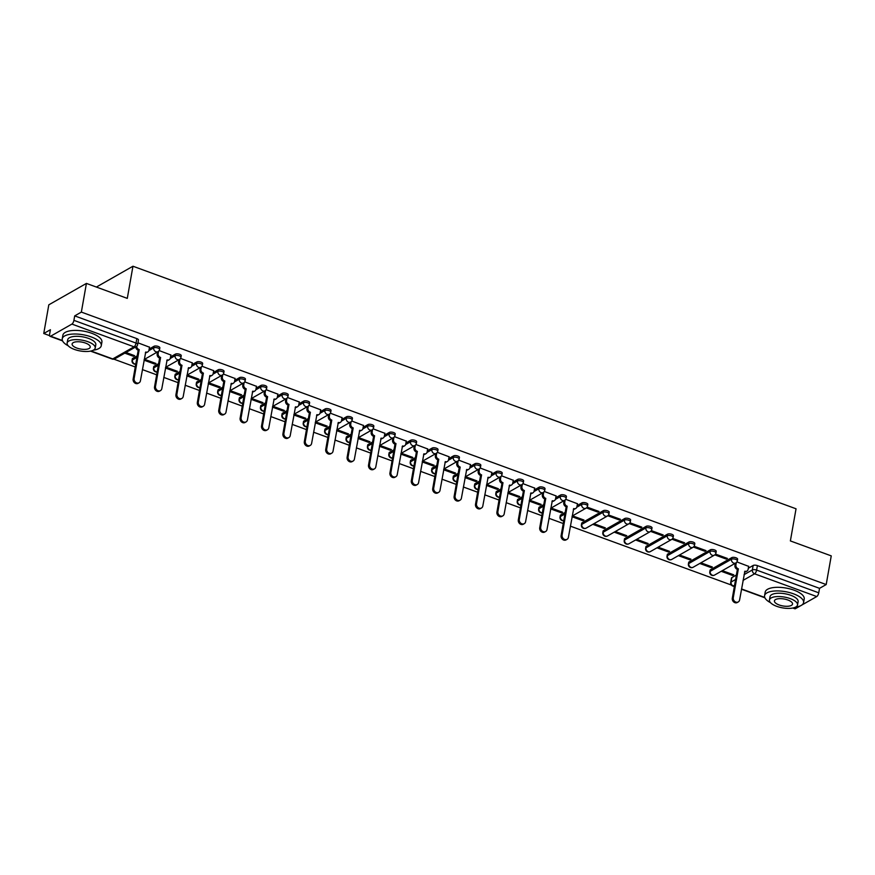 <?xml version="1.0" encoding="UTF-8"?>
<svg xmlns="http://www.w3.org/2000/svg" width="875" height="875" viewBox="0 0 875 875"><rect width="100%" height="100%" fill="white"/><g stroke="black" fill="none" stroke-linecap="round" stroke-linejoin="round"><path stroke-width="1.31" d="M159.852 347.845A3.172 1.214 -170 0 0 158.233 346.445A3.172 1.214 -170 0 0 153.989 346.292L153.705 347.878A3.172 1.214 10 0 1 157.959 348.031A3.172 1.214 10 0 1 159.578 349.431L159.852 347.845M181.256 355.677A3.172 1.214 -170 0 0 179.638 354.266A3.172 1.214 -170 0 0 175.383 354.123L175.109 355.709A3.172 1.214 10 0 1 179.353 355.852A3.172 1.214 10 0 1 180.972 357.262L181.256 355.677M202.65 363.508A3.172 1.214 -170 0 0 201.031 362.097A3.172 1.214 -170 0 0 196.787 361.955L196.503 363.541A3.172 1.214 10 0 1 200.758 363.683A3.172 1.214 10 0 1 202.377 365.094L202.65 363.508M224.055 371.328A3.172 1.214 -170 0 0 222.436 369.928A3.172 1.214 -170 0 0 218.181 369.775L217.908 371.361A3.172 1.214 10 0 1 222.152 371.514A3.172 1.214 10 0 1 223.77 372.914L224.055 371.328M245.448 379.159A3.172 1.214 -170 0 0 243.83 377.748A3.172 1.214 -170 0 0 239.586 377.606L239.302 379.192A3.172 1.214 10 0 1 243.556 379.334A3.172 1.214 10 0 1 245.164 380.745L245.448 379.159M266.842 386.991A3.172 1.214 -170 0 0 265.234 385.58A3.172 1.214 -170 0 0 260.98 385.438L260.706 387.023A3.172 1.214 10 0 1 264.95 387.166A3.172 1.214 10 0 1 266.569 388.577L266.842 386.991M288.247 394.811A3.172 1.214 -170 0 0 286.628 393.411A3.172 1.214 -170 0 0 282.384 393.258L282.1 394.844A3.172 1.214 10 0 1 286.344 394.997A3.172 1.214 10 0 1 287.962 396.397L288.247 394.811M309.641 402.642A3.172 1.214 -170 0 0 308.022 401.231A3.172 1.214 -170 0 0 303.778 401.089L303.505 402.675A3.172 1.214 10 0 1 307.748 402.817A3.172 1.214 10 0 1 309.367 404.228L309.641 402.642M331.045 410.473A3.172 1.214 -170 0 0 329.427 409.062A3.172 1.214 -170 0 0 325.183 408.92L324.898 410.506A3.172 1.214 10 0 1 329.142 410.648A3.172 1.214 10 0 1 330.761 412.059L331.045 410.473M352.439 418.294A3.172 1.214 -170 0 0 350.82 416.894A3.172 1.214 -170 0 0 346.577 416.741L346.292 418.327A3.172 1.214 10 0 1 350.547 418.48A3.172 1.214 10 0 1 352.166 419.88L352.439 418.294M373.844 426.125A3.172 1.214 -170 0 0 372.225 424.714A3.172 1.214 -170 0 0 367.97 424.572L367.697 426.158A3.172 1.214 10 0 1 371.941 426.3A3.172 1.214 10 0 1 373.559 427.711L373.844 426.125M395.238 433.956A3.172 1.214 -170 0 0 393.619 432.545A3.172 1.214 -170 0 0 389.375 432.403L389.091 433.989A3.172 1.214 10 0 1 393.345 434.131A3.172 1.214 10 0 1 394.964 435.542L395.238 433.956M416.642 441.777A3.172 1.214 -170 0 0 415.023 440.377A3.172 1.214 -170 0 0 410.769 440.223L410.495 441.809A3.172 1.214 10 0 1 414.739 441.962A3.172 1.214 10 0 1 416.358 443.363L416.642 441.777M438.036 449.608A3.172 1.214 -170 0 0 436.417 448.197A3.172 1.214 -170 0 0 432.173 448.055L431.889 449.641A3.172 1.214 10 0 1 436.144 449.783A3.172 1.214 10 0 1 437.752 451.194L438.036 449.608M459.43 457.439A3.172 1.214 -170 0 0 457.822 456.028A3.172 1.214 -170 0 0 453.567 455.886L453.294 457.472A3.172 1.214 10 0 1 457.537 457.614A3.172 1.214 10 0 1 459.156 459.025L459.43 457.439M480.834 465.259A3.172 1.214 -170 0 0 479.216 463.859A3.172 1.214 -170 0 0 474.972 463.706L474.688 465.292A3.172 1.214 10 0 1 478.942 465.445A3.172 1.214 10 0 1 480.55 466.845L480.834 465.259M502.228 473.091A3.172 1.214 -170 0 0 500.62 471.68A3.172 1.214 -170 0 0 496.366 471.538L496.092 473.123A3.172 1.214 10 0 1 500.336 473.266A3.172 1.214 10 0 1 501.955 474.677L502.228 473.091M523.633 480.922A3.172 1.214 -170 0 0 522.014 479.511A3.172 1.214 -170 0 0 517.77 479.369L517.486 480.955A3.172 1.214 10 0 1 521.73 481.097A3.172 1.214 10 0 1 523.348 482.508L523.633 480.922M545.027 488.742A3.172 1.214 -170 0 0 543.408 487.342A3.172 1.214 -170 0 0 539.164 487.189L538.891 488.775A3.172 1.214 10 0 1 543.134 488.928A3.172 1.214 10 0 1 544.753 490.328L545.027 488.742M566.431 496.573A3.172 1.214 -170 0 0 564.812 495.163A3.172 1.214 -170 0 0 560.569 495.02L560.284 496.606A3.172 1.214 10 0 1 564.528 496.748A3.172 1.214 10 0 1 566.147 498.159L566.431 496.573M587.825 504.405A3.172 1.214 -170 0 0 586.206 502.994A3.172 1.214 -170 0 0 581.963 502.852L581.678 504.427A3.172 1.214 10 0 1 585.933 504.58A3.172 1.214 10 0 1 587.552 505.991L587.825 504.405M609.23 512.225A3.172 1.214 -170 0 0 607.611 510.825A3.172 1.214 -170 0 0 603.356 510.672L603.083 512.258A3.172 1.214 10 0 1 607.327 512.411A3.172 1.214 10 0 1 608.945 513.811L609.23 512.225M630.623 520.056A3.172 1.214 -170 0 0 629.005 518.645A3.172 1.214 -170 0 0 624.761 518.503L624.477 520.089A3.172 1.214 10 0 1 628.731 520.231A3.172 1.214 10 0 1 630.35 521.642L630.623 520.056M652.028 527.887A3.172 1.214 -170 0 0 650.409 526.477A3.172 1.214 -170 0 0 646.155 526.334L645.881 527.909A3.172 1.214 10 0 1 650.125 528.062A3.172 1.214 10 0 1 651.744 529.473L652.028 527.887M673.422 535.708A3.172 1.214 -170 0 0 671.803 534.308A3.172 1.214 -170 0 0 667.559 534.155L667.275 535.741A3.172 1.214 10 0 1 671.53 535.894A3.172 1.214 10 0 1 673.138 537.294L673.422 535.708M694.816 543.539A3.172 1.214 -170 0 0 693.208 542.128A3.172 1.214 -170 0 0 688.953 541.986L688.68 543.572A3.172 1.214 10 0 1 692.923 543.714A3.172 1.214 10 0 1 694.542 545.125L694.816 543.539M716.22 551.37A3.172 1.214 -170 0 0 714.602 549.959A3.172 1.214 -170 0 0 710.358 549.817L710.073 551.392A3.172 1.214 10 0 1 714.317 551.545A3.172 1.214 10 0 1 715.936 552.956L716.22 551.37M737.614 559.191A3.172 1.214 -170 0 0 735.995 557.791A3.172 1.214 -170 0 0 731.752 557.637L731.478 559.223A3.172 1.214 10 0 1 735.722 559.377A3.172 1.214 10 0 1 737.341 560.777L737.614 559.191M86.417 283.413L127.291 298.375L132.956 266.23L796.042 508.791L790.377 540.925L831.25 555.877L826.197 584.555L81.353 312.091L86.417 283.413L48.803 304.828L43.75 333.506L49.591 335.65M113.892 359.166L135.264 366.986M142.406 369.6L156.669 374.817M163.8 377.42L178.062 382.637M185.194 385.252L199.456 390.469M206.598 393.083L220.861 398.3M227.992 400.903L242.255 406.12M249.397 408.734L263.659 413.952M270.791 416.566L285.053 421.783M292.195 424.386L306.458 429.603M313.589 432.217L327.852 437.434M334.994 440.048L349.256 445.266M356.387 447.869L370.65 453.086M377.792 455.7L392.055 460.917M399.186 463.52L413.448 468.738M420.58 471.352L434.842 476.569M441.984 479.183L456.247 484.4M463.378 487.003L477.641 492.22M484.783 494.834L499.045 500.052M506.177 502.666L520.439 507.883M527.581 510.486L541.844 515.703M548.975 518.317L563.238 523.534M570.38 526.148L731.336 585.025M43.75 333.506L50.411 329.722L49.623 334.184A3.172 1.225 -69.9 0 0 50.039 336.306A3.172 1.225 -69.9 0 0 50.619 336.208L71.903 324.089A3.172 1.225 -69.9 0 0 73.916 320.348L136.052 343.088A3.172 1.214 10 0 1 137.67 344.487L138.458 340.025A3.172 1.214 10 0 0 136.839 338.614L136.052 343.088A3.172 1.225 -69.9 0 1 134.039 346.817L71.903 324.089M81.353 312.091L74.703 315.886L73.916 320.348M731.872 577.588L731.073 582.05A3.172 1.214 10 0 0 730.702 582.509L731.489 578.036A3.172 1.214 10 0 1 731.872 577.588L736.389 575.006M748.333 568.214L753.156 565.469L752.369 569.931A3.172 1.214 10 0 1 756.612 570.084L818.748 592.812A3.172 1.225 110.1 0 1 816.736 596.553L801.839 605.03M800.505 605.795L795.452 608.672A3.172 1.225 110.1 0 1 794.872 608.77L792.837 608.016M818.748 592.812L819.536 588.339L826.197 584.555M699.792 563.467L711.244 567.656L711.419 566.661M711.244 567.656L712.37 567.011L700.919 562.822M714.788 554.881L726.283 559.081L726.458 558.097M726.283 559.081L727.409 558.447L715.498 554.083M678.398 555.636L689.839 559.825L690.014 558.83M689.839 559.825L690.977 559.18L679.525 554.991M693.394 547.05L704.889 551.261L705.064 550.266M704.889 551.261L706.016 550.616L694.105 546.263M656.994 547.805L668.445 551.994L668.62 551.009M668.445 551.994L669.572 551.359L658.12 547.17M671.989 539.23L683.484 543.43L683.659 542.434M683.484 543.43L684.611 542.784L672.7 538.431M635.6 539.984L647.041 544.173L647.216 543.178M647.041 544.173L648.178 543.528L636.727 539.339M650.595 531.398L662.091 535.598L662.266 534.614M662.091 535.598L663.217 534.964L651.306 530.6M614.195 532.153L625.647 536.342L625.822 535.347M625.647 536.342L626.773 535.697L615.333 531.508M629.202 523.567L640.686 527.778L640.861 526.783M640.686 527.778L641.812 527.133L629.912 522.78M592.802 524.322L604.253 528.511L604.428 527.527M604.253 528.511L605.38 527.877L593.928 523.688M607.797 515.747L619.292 519.947L619.467 518.952M619.292 519.947L620.419 519.302L608.508 514.948M572.031 516.731L582.848 520.691L583.023 519.695M582.848 520.691L583.975 520.045L572.534 515.856M586.403 507.916L597.887 512.116L598.062 511.131M597.887 512.116L599.025 511.481L587.114 507.117M550.638 508.9L561.455 512.859L561.63 511.864M561.455 512.859L562.581 512.214L551.13 508.025M577.467 503.738L565.709 499.297M529.233 501.08L540.05 505.028L540.225 504.044M540.05 505.028L541.177 504.394L529.736 500.205M556.062 495.917L544.316 491.466M507.839 493.248L518.656 497.208L518.831 496.213M518.656 497.208L519.783 496.562L508.331 492.373M534.669 488.086L522.911 483.634M486.445 485.417L497.252 489.377L497.427 488.381M497.252 489.377L498.378 488.731L486.938 484.542M513.264 480.255L501.517 475.814M465.041 477.597L475.858 481.545L476.033 480.561M475.858 481.545L476.984 480.911L465.533 476.722M491.87 472.434L480.112 467.983M443.647 469.766L454.453 473.725L454.628 472.73M454.453 473.725L455.591 473.08L444.139 468.891M470.477 464.603L458.719 460.152M422.242 461.934L433.059 465.894L433.234 464.898M433.059 465.894L434.186 465.248L422.745 461.059M449.072 456.772L437.314 452.331M400.848 454.114L411.666 458.062L411.841 457.078M411.666 458.062L412.792 457.428L401.341 453.239M427.678 448.952L415.92 444.5M379.444 446.283L390.261 450.242L390.436 449.247M390.261 450.242L391.387 449.597L379.947 445.408M406.273 441.12L394.527 436.669M358.05 438.452L368.867 442.411L369.042 441.416M368.867 442.411L369.994 441.766L358.542 437.577M384.88 433.289L373.122 428.848M336.645 430.631L347.463 434.58L347.637 433.595M347.463 434.58L348.589 433.945L337.148 429.756M363.475 425.469L351.728 421.017M315.252 422.8L326.069 426.759L326.244 425.764M326.069 426.759L327.195 426.114L315.744 421.925M342.081 417.637L330.323 413.186M293.858 414.969L304.664 418.928L304.839 417.933M304.664 418.928L305.791 418.283L294.35 414.094M320.677 409.806L308.93 405.366M272.453 407.148L283.27 411.097L283.445 410.112M283.27 411.097L284.397 410.462L272.945 406.273M299.283 401.986L287.525 397.534M251.059 399.317L261.866 403.277L262.041 402.281M261.866 403.277L263.003 402.631L251.552 398.442M277.889 394.155L266.131 389.703M229.655 391.486L240.472 395.445L240.647 394.45M240.472 395.445L241.598 394.8L230.158 390.611M256.484 386.323L244.727 381.883M208.261 383.666L219.078 387.614L219.242 386.63M219.078 387.614L220.205 386.98L208.753 382.791M235.091 378.503L223.333 374.052M186.856 375.834L197.673 379.794L197.848 378.798M197.673 379.794L198.8 379.148L187.359 374.959M213.686 370.672L201.939 366.22M165.463 368.003L176.28 371.962L176.455 370.967M176.28 371.962L177.406 371.317L165.955 367.128M192.292 362.841L180.534 358.4M144.058 360.183L154.875 364.131L155.05 363.147M154.875 364.131L156.002 363.497L144.561 359.308M170.888 355.02L159.141 350.569M124.808 353.139L133.481 356.311L133.656 355.316M133.481 356.311L134.608 355.666L125.934 352.494M149.494 347.189L137.966 342.825M132.705 358.411L132.42 359.997A3.172 1.214 10 0 0 132.048 360.456L132.322 358.87A3.172 1.214 -170 0 1 132.705 358.411L137.233 355.841M149.166 349.038L153.989 346.292M154.098 366.242L153.825 367.828A3.172 1.214 10 0 0 153.442 368.277L153.727 366.702A3.172 1.214 -170 0 1 154.098 366.242L158.627 363.661M170.559 356.869L175.383 354.123M175.503 374.073L175.219 375.659A3.172 1.214 10 0 0 174.847 376.108L175.12 374.522A3.172 1.214 -170 0 1 175.503 374.073L180.031 371.492M191.964 364.7L196.787 361.955M196.897 381.894L196.623 383.48A3.172 1.214 10 0 0 196.241 383.939L196.525 382.353A3.172 1.214 -170 0 1 196.897 381.894L201.425 379.323M213.358 372.52L218.181 369.775M218.302 389.725L218.017 391.311A3.172 1.214 10 0 0 217.645 391.759L217.919 390.184A3.172 1.214 -170 0 1 218.302 389.725L222.83 387.144M234.762 380.352L239.586 377.606M239.695 397.556L239.422 399.142A3.172 1.214 10 0 0 239.039 399.591L239.323 398.005A3.172 1.214 -170 0 1 239.695 397.556L244.223 394.975M256.156 388.183L260.98 385.438M261.1 405.377L260.816 406.962A3.172 1.214 10 0 0 260.444 407.422L260.717 405.836A3.172 1.214 -170 0 1 261.1 405.377L265.628 402.806M277.561 396.003L282.384 393.258M282.494 413.208L282.22 414.794A3.172 1.214 10 0 0 281.838 415.242L282.122 413.656A3.172 1.214 -170 0 1 282.494 413.208L287.022 410.627M298.955 403.834L303.778 401.089M303.898 421.039L303.614 422.625A3.172 1.214 10 0 0 303.231 423.073L303.516 421.488A3.172 1.214 -170 0 1 303.898 421.039L308.416 418.458M320.359 411.666L325.183 408.92M325.292 428.859L325.008 430.445A3.172 1.214 10 0 0 324.636 430.905L324.909 429.319A3.172 1.214 -170 0 1 325.292 428.859L329.82 426.289M341.753 419.486L346.577 416.741M346.686 436.691L346.413 438.277A3.172 1.214 10 0 0 346.03 438.725L346.314 437.139A3.172 1.214 -170 0 1 346.686 436.691L351.214 434.109M363.147 427.317L367.97 424.572M368.091 444.522L367.806 446.108A3.172 1.214 10 0 0 367.434 446.556L367.708 444.97A3.172 1.214 -170 0 1 368.091 444.522L372.619 441.941M384.552 435.148L389.375 432.403M389.484 452.342L389.211 453.928A3.172 1.214 10 0 0 388.828 454.387L389.113 452.802A3.172 1.214 -170 0 1 389.484 452.342L394.012 449.772M405.945 442.969L410.769 440.223M410.889 460.173L410.605 461.759A3.172 1.214 10 0 0 410.233 462.208L410.506 460.622A3.172 1.214 -170 0 1 410.889 460.173L415.417 457.592M427.35 450.8L432.173 448.055M432.283 468.005L432.009 469.591A3.172 1.214 10 0 0 431.627 470.039L431.911 468.453A3.172 1.214 -170 0 1 432.283 468.005L436.811 465.423M448.744 458.631L453.567 455.886M453.688 475.825L453.403 477.411A3.172 1.214 10 0 0 453.031 477.87L453.305 476.284A3.172 1.214 -170 0 1 453.688 475.825L458.216 473.255M470.148 466.452L474.972 463.706M475.081 483.656L474.808 485.242A3.172 1.214 10 0 0 474.425 485.691L474.709 484.105A3.172 1.214 -170 0 1 475.081 483.656L479.609 481.075M491.542 474.283L496.366 471.538M496.486 491.488L496.202 493.073A3.172 1.214 10 0 0 495.819 493.522L496.103 491.936A3.172 1.214 -170 0 1 496.486 491.488L501.003 488.906M512.947 482.114L517.77 479.369M517.88 499.308L517.595 500.894A3.172 1.214 10 0 0 517.223 501.353L517.497 499.767A3.172 1.214 -170 0 1 517.88 499.308L522.408 496.738M534.341 489.934L539.164 487.189M539.273 507.139L539 508.725A3.172 1.214 10 0 0 538.617 509.173L538.902 507.587A3.172 1.214 -170 0 1 539.273 507.139L543.802 504.558M555.734 497.766L560.569 495.02M560.678 514.97L560.394 516.556A3.172 1.214 10 0 0 560.022 517.005L560.295 515.419A3.172 1.214 -170 0 1 560.678 514.97L565.206 512.389M577.139 505.597L581.963 502.852M582.072 522.791L581.798 524.377A3.172 1.214 10 0 0 581.416 524.836L581.7 523.25A3.172 1.214 -170 0 1 582.072 522.791L603.356 510.672M603.477 530.622L603.192 532.208A3.172 1.214 10 0 0 602.82 532.656L603.094 531.07A3.172 1.214 -170 0 1 603.477 530.622L624.761 518.503M624.87 538.453L624.597 540.039A3.172 1.214 10 0 0 624.214 540.488L624.498 538.902A3.172 1.214 -170 0 1 624.87 538.453L646.155 526.334M646.275 546.273L645.991 547.859A3.172 1.214 10 0 0 645.619 548.319L645.892 546.733A3.172 1.214 -170 0 1 646.275 546.273L667.559 534.155M667.669 554.105L667.395 555.691A3.172 1.214 10 0 0 667.013 556.139L667.297 554.553A3.172 1.214 -170 0 1 667.669 554.105L688.953 541.986M689.073 561.936L688.789 563.522A3.172 1.214 10 0 0 688.406 563.97L688.691 562.384A3.172 1.214 -170 0 1 689.073 561.936L710.358 549.817M710.467 569.756L710.183 571.342A3.172 1.214 10 0 0 709.811 571.802L710.084 570.216A3.172 1.214 -170 0 1 710.467 569.756L731.752 557.637M96.381 287.066L132.956 266.23M721.197 571.288L732.638 575.477L732.812 574.492M732.638 575.477L733.764 574.831L722.323 570.653M748.65 566.366L736.903 561.914M74.703 315.886L136.839 338.614M819.536 588.339L757.4 565.611A3.172 1.214 -170 0 0 753.156 565.469M736.323 562.603L735.93 564.845A3.172 2.658 60.3 0 0 738.161 568.739L737.188 569.297A3.172 2.658 -119.7 0 1 734.945 565.403L735.328 563.238M738.369 568.816L733.283 597.636A3.642 3.052 60.3 0 0 734.683 601.398A3.642 3.052 60.3 0 0 738.238 601.956A3.642 3.052 60.3 0 0 739.594 599.944L744.877 571.189A3.172 2.658 60.3 0 0 746.955 571.069L745.981 571.627A3.172 2.658 -119.7 0 1 744.538 571.9M738.238 601.956L737.264 602.514A3.642 3.052 -119.7 0 1 733.709 601.956A3.642 3.052 -119.7 0 1 732.309 598.183L737.384 569.362M746.955 571.069A3.172 2.658 60.3 0 0 748.136 569.319L748.683 566.223M795.616 607.108A19.808 7.612 -170 0 0 803.578 602.602A19.808 7.612 -170 0 0 793.472 593.808A19.808 7.612 -170 0 0 764.564 595.711A19.808 7.612 -170 0 0 770.503 602.678M803.578 602.602L804.212 598.992A19.808 7.612 -170 0 0 794.106 590.198A19.808 7.612 -170 0 0 765.198 592.113L764.564 595.711M769.442 599.998L770.022 596.684A14.262 5.48 10 0 1 790.836 595.306A14.262 5.48 10 0 1 798.12 601.628L797.53 604.942A14.262 5.48 -170 0 0 790.256 598.62A14.262 5.48 -170 0 0 769.442 599.998A14.262 5.48 -170 0 0 776.716 606.32A14.262 5.48 -170 0 0 797.53 604.942M779.122 604.953A9.188 3.533 -170 0 0 792.542 604.067A9.188 3.533 -170 0 0 787.85 599.987A9.188 3.533 -170 0 0 774.43 600.873A9.188 3.533 -170 0 0 779.122 604.953M93.297 350.197A19.808 7.612 -170 0 0 101.27 345.691A19.808 7.612 -170 0 0 91.153 336.897A19.808 7.612 -170 0 0 62.245 338.811A19.808 7.612 -170 0 0 68.195 345.778M101.27 345.691L101.905 342.092A19.808 7.612 -170 0 0 91.788 333.298A19.808 7.612 -170 0 0 62.88 335.213L62.245 338.811M67.123 343.088L67.714 339.773A14.262 5.48 10 0 1 88.528 338.395A14.262 5.48 10 0 1 95.802 344.728L95.222 348.042A14.262 5.48 -170 0 0 87.938 341.709A14.262 5.48 -170 0 0 67.123 343.088A14.262 5.48 -170 0 0 74.408 349.42A14.262 5.48 -170 0 0 95.222 348.042M76.814 348.053A9.188 3.533 -170 0 0 90.223 347.167A9.188 3.533 -170 0 0 85.531 343.077A9.188 3.533 -170 0 0 72.122 343.973A9.188 3.533 -170 0 0 76.814 348.053M565.13 499.975L564.736 502.228A3.172 2.658 60.3 0 0 566.967 506.111L565.994 506.669A3.172 2.658 -119.7 0 1 563.763 502.786L564.134 500.62M567.175 506.188L562.1 535.008A3.642 3.052 60.3 0 0 563.5 538.781A3.642 3.052 60.3 0 0 567.055 539.328A3.642 3.052 60.3 0 0 568.4 537.316L573.694 508.572A3.172 2.658 60.3 0 0 575.772 508.441L574.788 508.998A3.172 2.658 -119.7 0 1 573.344 509.283M567.055 539.328L566.081 539.886A3.642 3.052 -119.7 0 1 562.516 539.339A3.642 3.052 -119.7 0 1 561.116 535.566L566.202 506.745M575.772 508.441A3.172 2.658 60.3 0 0 576.942 506.691L577.489 503.606M543.736 492.155L543.342 494.397A3.172 2.658 60.3 0 0 545.573 498.291L544.6 498.848A3.172 2.658 -119.7 0 1 542.358 494.955L542.741 492.789M545.781 498.367L540.695 527.188A3.642 3.052 60.3 0 0 542.095 530.95A3.642 3.052 60.3 0 0 545.65 531.508A3.642 3.052 60.3 0 0 547.006 529.495L552.289 500.741A3.172 2.658 60.3 0 0 554.367 500.62L553.394 501.178A3.172 2.658 -119.7 0 1 551.95 501.452M545.65 531.508L544.677 532.066A3.642 3.052 -119.7 0 1 541.122 531.508A3.642 3.052 -119.7 0 1 539.722 527.745L544.797 498.914M554.367 500.62A3.172 2.658 60.3 0 0 555.548 498.87L556.095 495.775M522.331 484.323L521.938 486.577A3.172 2.658 60.3 0 0 524.169 490.459L523.195 491.017A3.172 2.658 -119.7 0 1 520.964 487.134L521.347 484.969M524.377 490.536L519.302 519.356A3.642 3.052 60.3 0 0 520.702 523.119A3.642 3.052 60.3 0 0 524.256 523.677A3.642 3.052 60.3 0 0 525.612 521.664L530.895 492.92A3.172 2.658 60.3 0 0 532.973 492.789L531.989 493.347A3.172 2.658 -119.7 0 1 530.556 493.631M524.256 523.677L523.283 524.234A3.642 3.052 -119.7 0 1 519.717 523.677A3.642 3.052 -119.7 0 1 518.317 519.914L523.403 491.094M532.973 492.789A3.172 2.658 60.3 0 0 534.144 491.039L534.691 487.944M500.938 476.492L500.544 478.745A3.172 2.658 60.3 0 0 502.775 482.628L501.802 483.186A3.172 2.658 -119.7 0 1 499.559 479.303L499.942 477.137M502.983 482.705L497.897 511.525A3.642 3.052 60.3 0 0 499.297 515.298A3.642 3.052 60.3 0 0 502.863 515.845A3.642 3.052 60.3 0 0 504.208 513.833L509.502 485.089A3.172 2.658 60.3 0 0 511.569 484.958L510.595 485.516A3.172 2.658 -119.7 0 1 509.152 485.8M502.863 515.845L501.878 516.403A3.642 3.052 -119.7 0 1 498.323 515.856A3.642 3.052 -119.7 0 1 496.923 512.083L501.998 483.262M511.569 484.958A3.172 2.658 60.3 0 0 512.75 483.208L513.297 480.123M479.544 468.672L479.139 470.914A3.172 2.658 60.3 0 0 481.381 474.808L480.397 475.366A3.172 2.658 -119.7 0 1 478.166 471.472L478.548 469.317M481.578 474.884L476.503 503.705A3.642 3.052 60.3 0 0 477.903 507.467A3.642 3.052 60.3 0 0 481.458 508.025A3.642 3.052 60.3 0 0 482.814 506.012L488.097 477.258A3.172 2.658 60.3 0 0 490.175 477.137L489.202 477.695A3.172 2.658 -119.7 0 1 487.758 477.969M481.458 508.025L480.484 508.583A3.642 3.052 -119.7 0 1 476.919 508.025A3.642 3.052 -119.7 0 1 475.519 504.263L480.605 475.431M490.175 477.137A3.172 2.658 60.3 0 0 491.345 475.387L491.892 472.292M458.139 460.841L457.745 463.094A3.172 2.658 60.3 0 0 459.977 466.977L459.003 467.534A3.172 2.658 -119.7 0 1 456.761 463.652L457.144 461.486M460.184 467.053L455.098 495.873A3.642 3.052 60.3 0 0 456.498 499.647A3.642 3.052 60.3 0 0 460.064 500.194A3.642 3.052 60.3 0 0 461.409 498.181L466.703 469.438A3.172 2.658 60.3 0 0 468.781 469.306L467.797 469.864A3.172 2.658 -119.7 0 1 466.353 470.148M460.064 500.194L459.08 500.752A3.642 3.052 -119.7 0 1 455.525 500.194A3.642 3.052 -119.7 0 1 454.125 496.431L459.211 467.611M468.781 469.306A3.172 2.658 60.3 0 0 469.952 467.556L470.498 464.461M436.745 453.009L436.341 455.262A3.172 2.658 60.3 0 0 438.583 459.145L437.598 459.703A3.172 2.658 -119.7 0 1 435.367 455.82L435.75 453.655M438.78 459.222L433.705 488.042A3.642 3.052 60.3 0 0 435.105 491.816A3.642 3.052 60.3 0 0 438.659 492.363A3.642 3.052 60.3 0 0 440.016 490.35L445.298 461.606A3.172 2.658 60.3 0 0 447.377 461.475L446.403 462.033A3.172 2.658 -119.7 0 1 444.959 462.317M438.659 492.363L437.686 492.92A3.642 3.052 -119.7 0 1 434.131 492.373A3.642 3.052 -119.7 0 1 432.72 488.6L437.806 459.78M447.377 461.475A3.172 2.658 60.3 0 0 448.547 459.725L449.094 456.641M415.341 445.189L414.947 447.431A3.172 2.658 60.3 0 0 417.178 451.325L416.205 451.883A3.172 2.658 -119.7 0 1 413.963 447.989L414.345 445.834M417.386 451.402L412.3 480.222A3.642 3.052 60.3 0 0 413.7 483.984A3.642 3.052 60.3 0 0 417.266 484.542A3.642 3.052 60.3 0 0 418.611 482.53L423.905 453.775A3.172 2.658 60.3 0 0 425.983 453.655L424.998 454.212A3.172 2.658 -119.7 0 1 423.555 454.486M417.266 484.542L416.281 485.1A3.642 3.052 -119.7 0 1 412.727 484.542A3.642 3.052 -119.7 0 1 411.327 480.78L416.413 451.948M425.983 453.655A3.172 2.658 60.3 0 0 427.153 451.905L427.7 448.809M393.947 437.358L393.542 439.611A3.172 2.658 60.3 0 0 395.784 443.494L394.8 444.052A3.172 2.658 -119.7 0 1 392.569 440.169L392.952 438.003M395.992 443.57L390.906 472.391A3.642 3.052 60.3 0 0 392.306 476.164A3.642 3.052 60.3 0 0 395.861 476.711A3.642 3.052 60.3 0 0 397.217 474.698L402.5 445.955A3.172 2.658 60.3 0 0 404.578 445.823L403.605 446.381A3.172 2.658 -119.7 0 1 402.161 446.666M395.861 476.711L394.888 477.269A3.642 3.052 -119.7 0 1 391.333 476.711A3.642 3.052 -119.7 0 1 389.933 472.948L395.008 444.128M404.578 445.823A3.172 2.658 60.3 0 0 405.759 444.073L406.295 440.978M372.542 429.527L372.148 431.78A3.172 2.658 60.3 0 0 374.38 435.662L373.406 436.22A3.172 2.658 -119.7 0 1 371.175 432.337L371.547 430.172M374.588 435.739L369.512 464.559A3.642 3.052 60.3 0 0 370.913 468.333A3.642 3.052 60.3 0 0 374.467 468.88A3.642 3.052 60.3 0 0 375.812 466.867L381.106 438.123A3.172 2.658 60.3 0 0 383.184 437.992L382.2 438.55A3.172 2.658 -119.7 0 1 380.756 438.834M374.467 468.88L373.483 469.438A3.642 3.052 -119.7 0 1 369.928 468.891A3.642 3.052 -119.7 0 1 368.528 465.117L373.614 436.297M383.184 437.992A3.172 2.658 60.3 0 0 384.355 436.242L384.902 433.158M351.148 421.706L350.755 423.948A3.172 2.658 60.3 0 0 352.986 427.842L352.002 428.4A3.172 2.658 -119.7 0 1 349.77 424.506L350.153 422.352M353.194 427.919L348.108 456.739A3.642 3.052 60.3 0 0 349.508 460.502A3.642 3.052 60.3 0 0 353.062 461.059A3.642 3.052 60.3 0 0 354.419 459.047L359.702 430.292A3.172 2.658 60.3 0 0 361.78 430.172L360.806 430.73A3.172 2.658 -119.7 0 1 359.363 431.003M353.062 461.059L352.089 461.617A3.642 3.052 -119.7 0 1 348.534 461.059A3.642 3.052 -119.7 0 1 347.134 457.297L352.209 428.466M361.78 430.172A3.172 2.658 60.3 0 0 362.961 428.422L363.508 425.327M329.744 413.875L329.35 416.128A3.172 2.658 60.3 0 0 331.581 420.011L330.608 420.569A3.172 2.658 -119.7 0 1 328.377 416.686L328.759 414.52M331.789 420.087L326.714 448.908A3.642 3.052 60.3 0 0 328.114 452.681A3.642 3.052 60.3 0 0 331.669 453.228A3.642 3.052 60.3 0 0 333.025 451.216L338.308 422.472A3.172 2.658 60.3 0 0 340.386 422.341L339.402 422.898A3.172 2.658 -119.7 0 1 337.969 423.183M331.669 453.228L330.695 453.786A3.642 3.052 -119.7 0 1 327.13 453.228A3.642 3.052 -119.7 0 1 325.73 449.466L330.816 420.645M340.386 422.341A3.172 2.658 60.3 0 0 341.556 420.591L342.103 417.495M308.35 406.044L307.956 408.297A3.172 2.658 60.3 0 0 310.188 412.18L309.214 412.738A3.172 2.658 -119.7 0 1 306.972 408.855L307.355 406.689M310.395 412.256L305.309 441.077A3.642 3.052 60.3 0 0 306.709 444.85A3.642 3.052 60.3 0 0 310.275 445.397A3.642 3.052 60.3 0 0 311.62 443.384L316.914 414.641A3.172 2.658 60.3 0 0 318.981 414.509L318.008 415.067A3.172 2.658 -119.7 0 1 316.564 415.352M310.275 445.397L309.291 445.955A3.642 3.052 -119.7 0 1 305.736 445.408A3.642 3.052 -119.7 0 1 304.336 441.634L309.411 412.814M318.981 414.509A3.172 2.658 60.3 0 0 320.163 412.759L320.709 409.675M286.945 398.223L286.552 400.466A3.172 2.658 60.3 0 0 288.794 404.359L287.809 404.917A3.172 2.658 -119.7 0 1 285.578 401.023L285.961 398.869M288.991 404.436L283.916 433.256A3.642 3.052 60.3 0 0 285.316 437.019A3.642 3.052 60.3 0 0 288.87 437.577A3.642 3.052 60.3 0 0 290.227 435.564L295.509 406.809A3.172 2.658 60.3 0 0 297.587 406.689L296.614 407.247A3.172 2.658 -119.7 0 1 295.17 407.52M288.87 437.577L287.897 438.134A3.642 3.052 -119.7 0 1 284.331 437.577A3.642 3.052 -119.7 0 1 282.931 433.814L288.017 404.983M297.587 406.689A3.172 2.658 60.3 0 0 298.758 404.939L299.305 401.844M265.552 390.392L265.158 392.645A3.172 2.658 60.3 0 0 267.389 396.528L266.416 397.086A3.172 2.658 -119.7 0 1 264.173 393.203L264.556 391.037M267.597 396.605L262.511 425.425A3.642 3.052 60.3 0 0 263.911 429.198A3.642 3.052 60.3 0 0 267.477 429.745A3.642 3.052 60.3 0 0 268.822 427.733L274.116 398.989A3.172 2.658 60.3 0 0 276.183 398.858L275.209 399.416A3.172 2.658 -119.7 0 1 273.766 399.7M267.477 429.745L266.492 430.303A3.642 3.052 -119.7 0 1 262.938 429.745A3.642 3.052 -119.7 0 1 261.538 425.983L266.623 397.163M276.183 398.858A3.172 2.658 60.3 0 0 277.364 397.108L277.911 394.012M244.158 382.561L243.753 384.814A3.172 2.658 60.3 0 0 245.995 388.697L245.011 389.255A3.172 2.658 -119.7 0 1 242.78 385.372L243.162 383.206M246.192 388.773L241.117 417.594A3.642 3.052 60.3 0 0 242.517 421.367A3.642 3.052 60.3 0 0 246.072 421.914A3.642 3.052 60.3 0 0 247.428 419.902L252.711 391.158A3.172 2.658 60.3 0 0 254.789 391.027L253.816 391.584A3.172 2.658 -119.7 0 1 252.372 391.869M246.072 421.914L245.098 422.472A3.642 3.052 -119.7 0 1 241.533 421.925A3.642 3.052 -119.7 0 1 240.133 418.152L245.219 389.331M254.789 391.027A3.172 2.658 60.3 0 0 255.959 389.277L256.506 386.192M222.753 374.741L222.359 376.983A3.172 2.658 60.3 0 0 224.591 380.877L223.617 381.434A3.172 2.658 -119.7 0 1 221.375 377.541L221.758 375.386M224.798 380.953L219.713 409.773A3.642 3.052 60.3 0 0 221.112 413.536A3.642 3.052 60.3 0 0 224.678 414.094A3.642 3.052 60.3 0 0 226.023 412.081L231.317 383.338A3.172 2.658 60.3 0 0 233.395 383.206L232.411 383.764A3.172 2.658 -119.7 0 1 230.967 384.038M224.678 414.094L223.694 414.652A3.642 3.052 -119.7 0 1 220.139 414.094A3.642 3.052 -119.7 0 1 218.739 410.331L223.825 381.5M233.395 383.206A3.172 2.658 60.3 0 0 234.566 381.456L235.113 378.361M201.359 366.909L200.955 369.162A3.172 2.658 60.3 0 0 203.197 373.045L202.213 373.603A3.172 2.658 -119.7 0 1 199.981 369.72L200.364 367.555M203.405 373.122L198.319 401.942A3.642 3.052 60.3 0 0 199.719 405.716A3.642 3.052 60.3 0 0 203.273 406.262A3.642 3.052 60.3 0 0 204.63 404.25L209.912 375.506A3.172 2.658 60.3 0 0 211.991 375.375L211.017 375.933A3.172 2.658 -119.7 0 1 209.573 376.217M203.273 406.262L202.3 406.82A3.642 3.052 -119.7 0 1 198.745 406.262A3.642 3.052 -119.7 0 1 197.345 402.5L202.42 373.68M211.991 375.375A3.172 2.658 60.3 0 0 213.172 373.625L213.708 370.53M179.955 359.078L179.561 361.331A3.172 2.658 60.3 0 0 181.792 365.214L180.819 365.772A3.172 2.658 -119.7 0 1 178.588 361.889L178.959 359.723M182 365.291L176.914 394.111A3.642 3.052 60.3 0 0 178.325 397.884A3.642 3.052 60.3 0 0 181.88 398.431A3.642 3.052 60.3 0 0 183.225 396.419L188.519 367.675A3.172 2.658 60.3 0 0 190.597 367.555L189.613 368.102A3.172 2.658 -119.7 0 1 188.169 368.386M181.88 398.431L180.895 398.989A3.642 3.052 -119.7 0 1 177.341 398.442A3.642 3.052 -119.7 0 1 175.941 394.669L181.027 365.848M190.597 367.555A3.172 2.658 60.3 0 0 191.767 365.794L192.314 362.709M158.561 351.258L158.156 353.5A3.172 2.658 60.3 0 0 160.398 357.394L159.414 357.952A3.172 2.658 -119.7 0 1 157.183 354.058L157.566 351.903M160.606 357.47L155.52 386.291A3.642 3.052 60.3 0 0 156.92 390.053A3.642 3.052 60.3 0 0 160.475 390.611A3.642 3.052 60.3 0 0 161.831 388.598L167.114 359.855A3.172 2.658 60.3 0 0 169.192 359.723L168.219 360.281A3.172 2.658 -119.7 0 1 166.775 360.555M160.475 390.611L159.502 391.169A3.642 3.052 -119.7 0 1 155.947 390.611A3.642 3.052 -119.7 0 1 154.547 386.848L159.622 358.028M169.192 359.723A3.172 2.658 60.3 0 0 170.373 357.973L170.92 354.878M136.719 346.248A3.172 2.658 60.3 0 0 138.994 349.562L138.02 350.12A3.172 2.658 -119.7 0 1 135.745 346.905M139.202 349.639L134.127 378.459A3.642 3.052 60.3 0 0 135.527 382.233A3.642 3.052 60.3 0 0 139.081 382.78A3.642 3.052 60.3 0 0 140.427 380.767L145.72 352.023A3.172 2.658 60.3 0 0 147.798 351.892L146.814 352.45A3.172 2.658 -119.7 0 1 145.37 352.734M139.081 382.78L138.108 383.338A3.642 3.052 -119.7 0 1 134.542 382.78A3.642 3.052 -119.7 0 1 133.142 379.017L138.228 350.197M147.798 351.892A3.172 2.658 60.3 0 0 148.969 350.142L149.516 347.047M91.044 350.995L112.755 358.936L134.039 346.817A3.172 2.658 60.3 0 0 136.117 346.697A3.172 3.172 0 0 0 137.67 344.487M50.619 336.208L62.431 340.528M734.595 585.211L733.316 585.944A3.172 2.658 -119.7 0 1 731.073 582.05L735.602 579.48M744.045 574.667L752.369 569.931A3.172 2.658 -119.7 0 0 754.6 573.825L743.039 580.398M730.702 582.509A3.172 3.172 0 0 0 732.736 586.031A3.172 1.225 110.1 0 0 733.316 585.944L734.398 586.338M741.53 588.952L764.739 597.439M793.363 607.906L795.452 608.672M816.736 596.553L754.6 573.825A3.172 1.225 -69.9 0 0 756.612 570.084L757.4 565.611M135.778 364.044A3.172 2.658 60.3 0 1 132.42 359.997L136.948 357.427M148.827 350.656L153.705 347.878A3.172 2.658 60.3 0 0 155.947 351.761A3.172 2.658 -119.7 0 0 158.025 351.641A3.172 3.172 0 0 0 159.578 349.431M157.183 371.875A3.172 2.658 60.3 0 1 153.825 367.828L158.353 365.247M170.231 358.488L175.109 355.709A3.172 2.658 60.3 0 0 177.341 359.592A3.172 2.658 -119.7 0 0 179.419 359.461A3.172 3.172 0 0 0 180.972 357.262M178.577 379.706A3.172 2.658 60.3 0 1 175.219 375.659L179.747 373.078M191.625 366.319L196.503 363.541A3.172 2.658 60.3 0 0 198.745 367.423A3.172 2.658 -119.7 0 0 200.823 367.292A3.172 3.172 0 0 0 202.377 365.094M199.981 387.527A3.172 2.658 60.3 0 1 196.623 383.48L201.152 380.909M213.03 374.139L217.908 371.361A3.172 2.658 60.3 0 0 220.139 375.244A3.172 2.658 -119.7 0 0 222.217 375.123A3.172 3.172 0 0 0 223.77 372.914M221.375 395.358A3.172 2.658 60.3 0 1 218.017 391.311L222.545 388.73M234.423 381.97L239.302 379.192A3.172 2.658 60.3 0 0 241.544 383.075A3.172 2.658 -119.7 0 0 243.611 382.944A3.172 3.172 0 0 0 245.164 380.745M242.78 403.189A3.172 2.658 60.3 0 1 239.422 399.142L243.95 396.561M255.828 389.802L260.706 387.023A3.172 2.658 60.3 0 0 262.938 390.906A3.172 2.658 -119.7 0 0 265.016 390.775A3.172 3.172 0 0 0 266.569 388.577M264.173 411.009A3.172 2.658 60.3 0 1 260.816 406.962L265.344 404.392M277.222 397.622L282.1 394.844A3.172 2.658 60.3 0 0 284.331 398.727A3.172 2.658 -119.7 0 0 286.409 398.606A3.172 3.172 0 0 0 287.962 396.397M285.578 418.841A3.172 2.658 60.3 0 1 282.22 414.794L286.738 412.212M298.616 405.453L303.505 402.675A3.172 2.658 60.3 0 0 305.736 406.558A3.172 2.658 -119.7 0 0 307.814 406.427A3.172 3.172 0 0 0 309.367 404.228M306.972 426.672A3.172 2.658 60.3 0 1 303.614 422.625L308.142 420.044M320.02 413.284L324.898 410.506A3.172 2.658 60.3 0 0 327.13 414.389A3.172 2.658 -119.7 0 0 329.208 414.258A3.172 3.172 0 0 0 330.761 412.059M328.377 434.492A3.172 2.658 60.3 0 1 325.008 430.445L329.536 427.875M341.414 421.105L346.292 418.327A3.172 2.658 60.3 0 0 348.534 422.209A3.172 2.658 -119.7 0 0 350.613 422.089A3.172 3.172 0 0 0 352.166 419.88M349.77 442.323A3.172 2.658 60.3 0 1 346.413 438.277L350.941 435.695M362.819 428.936L367.697 426.158A3.172 2.658 60.3 0 0 369.928 430.041A3.172 2.658 -119.7 0 0 372.006 429.909A3.172 3.172 0 0 0 373.559 427.711M371.164 450.155A3.172 2.658 60.3 0 1 367.806 446.108L372.334 443.527M384.212 436.767L389.091 433.989A3.172 2.658 60.3 0 0 391.333 437.872A3.172 2.658 -119.7 0 0 393.411 437.741A3.172 3.172 0 0 0 394.964 435.542M392.569 457.975A3.172 2.658 60.3 0 1 389.211 453.928L393.739 451.358M405.617 444.588L410.495 441.809A3.172 2.658 60.3 0 0 412.727 445.692A3.172 2.658 -119.7 0 0 414.805 445.572A3.172 3.172 0 0 0 416.358 443.363M413.963 465.806A3.172 2.658 60.3 0 1 410.605 461.759L415.133 459.178M427.011 452.419L431.889 449.641A3.172 2.658 60.3 0 0 434.131 453.523A3.172 2.658 -119.7 0 0 436.198 453.392A3.172 3.172 0 0 0 437.752 451.194M435.367 473.638A3.172 2.658 60.3 0 1 432.009 469.591L436.538 467.009M448.416 460.25L453.294 457.472A3.172 2.658 60.3 0 0 455.525 461.355A3.172 2.658 -119.7 0 0 457.603 461.223A3.172 3.172 0 0 0 459.156 459.025M456.761 481.458A3.172 2.658 60.3 0 1 453.403 477.411L457.931 474.841M469.809 468.07L474.688 465.292A3.172 2.658 60.3 0 0 476.93 469.175A3.172 2.658 -119.7 0 0 478.997 469.055A3.172 3.172 0 0 0 480.55 466.845M478.166 489.289A3.172 2.658 60.3 0 1 474.808 485.242L479.325 482.661M491.203 475.902L496.092 473.123A3.172 2.658 60.3 0 0 498.323 477.006A3.172 2.658 -119.7 0 0 500.402 476.875A3.172 3.172 0 0 0 501.955 474.677M499.559 497.12A3.172 2.658 60.3 0 1 496.202 493.073L500.73 490.492M512.608 483.733L517.486 480.955A3.172 2.658 60.3 0 0 519.717 484.837A3.172 2.658 -119.7 0 0 521.795 484.706A3.172 3.172 0 0 0 523.348 482.508M520.964 504.941A3.172 2.658 60.3 0 1 517.595 500.894L522.123 498.323M534.002 491.553L538.891 488.775A3.172 2.658 60.3 0 0 541.122 492.658A3.172 2.658 -119.7 0 0 543.2 492.537A3.172 3.172 0 0 0 544.753 490.328M542.358 512.772A3.172 2.658 60.3 0 1 539 508.725L543.528 506.144M555.406 499.384L560.284 496.606A3.172 2.658 60.3 0 0 562.516 500.489A3.172 2.658 -119.7 0 0 564.594 500.358A3.172 3.172 0 0 0 566.147 498.159M563.752 520.603A3.172 2.658 60.3 0 1 560.394 516.556L564.922 513.975M576.8 507.216L581.678 504.427A3.172 2.658 60.3 0 0 583.92 508.32A3.172 2.658 -119.7 0 0 585.998 508.189A3.172 3.172 0 0 0 587.552 505.991M581.416 524.836A3.172 3.172 0 0 0 586.108 528.139A3.172 2.658 60.3 0 1 581.798 524.377L603.083 512.258A3.172 2.658 60.3 0 0 605.314 516.141A3.172 2.658 -119.7 0 0 607.392 516.02A3.172 3.172 0 0 0 608.945 513.811M602.82 532.656A3.172 3.172 0 0 0 607.502 535.97A3.172 2.658 60.3 0 1 603.192 532.208L624.477 520.089A3.172 2.658 60.3 0 0 626.719 523.972A3.172 2.658 -119.7 0 0 628.797 523.841A3.172 3.172 0 0 0 630.35 521.642M624.214 540.488A3.172 3.172 0 0 0 628.906 543.791A3.172 2.658 60.3 0 1 624.597 540.039L645.881 527.909A3.172 2.658 60.3 0 0 648.112 531.803A3.172 2.658 -119.7 0 0 650.191 531.672A3.172 3.172 0 0 0 651.744 529.473M645.619 548.319A3.172 3.172 0 0 0 650.3 551.622A3.172 2.658 60.3 0 1 645.991 547.859L667.275 535.741A3.172 2.658 60.3 0 0 669.517 539.623A3.172 2.658 -119.7 0 0 671.584 539.503A3.172 3.172 0 0 0 673.138 537.294M667.013 556.139A3.172 3.172 0 0 0 671.705 559.453A3.172 2.658 60.3 0 1 667.395 555.691L688.68 543.572A3.172 2.658 60.3 0 0 690.911 547.455A3.172 2.658 -119.7 0 0 692.989 547.323A3.172 3.172 0 0 0 694.542 545.125M688.406 563.97A3.172 3.172 0 0 0 693.098 567.273A3.172 2.658 60.3 0 1 688.789 563.522L710.073 551.392A3.172 2.658 60.3 0 0 712.305 555.286A3.172 2.658 -119.7 0 0 714.383 555.155A3.172 3.172 0 0 0 715.936 552.956M709.811 571.802A3.172 3.172 0 0 0 714.503 575.105A3.172 2.658 60.3 0 1 710.183 571.342L731.478 559.223A3.172 2.658 60.3 0 0 733.709 563.106A3.172 2.658 -119.7 0 0 735.788 562.986A3.172 3.172 0 0 0 737.341 560.777M114.833 358.816A3.172 2.658 60.3 0 1 112.755 358.936A3.172 1.225 110.1 0 1 112.175 359.034A3.172 3.172 0 0 0 114.833 358.816L136.117 346.697M738.161 568.739L737.188 569.297M735.93 564.845L734.945 565.403M733.283 597.636L732.309 598.183M566.967 506.111L565.994 506.669M564.736 502.228L563.763 502.786M562.1 535.008L561.116 535.566M545.573 498.291L544.6 498.848M543.342 494.397L542.358 494.955M540.695 527.188L539.722 527.745M524.169 490.459L523.195 491.017M521.938 486.577L520.964 487.134M519.302 519.356L518.317 519.914M502.775 482.628L501.802 483.186M500.544 478.745L499.559 479.303M497.897 511.525L496.923 512.083M481.381 474.808L480.397 475.366M479.139 470.914L478.166 471.472M476.503 503.705L475.519 504.263M459.977 466.977L459.003 467.534M457.745 463.094L456.761 463.652M455.098 495.873L454.125 496.431M438.583 459.145L437.598 459.703M436.341 455.262L435.367 455.82M433.705 488.042L432.72 488.6M417.178 451.325L416.205 451.883M414.947 447.431L413.963 447.989M412.3 480.222L411.327 480.78M395.784 443.494L394.8 444.052M393.542 439.611L392.569 440.169M390.906 472.391L389.933 472.948M374.38 435.662L373.406 436.22M372.148 431.78L371.175 432.337M369.512 464.559L368.528 465.117M352.986 427.842L352.002 428.4M350.755 423.948L349.77 424.506M348.108 456.739L347.134 457.297M331.581 420.011L330.608 420.569M329.35 416.128L328.377 416.686M326.714 448.908L325.73 449.466M310.188 412.18L309.214 412.738M307.956 408.297L306.972 408.855M305.309 441.077L304.336 441.634M288.794 404.359L287.809 404.917M286.552 400.466L285.578 401.023M283.916 433.256L282.931 433.814M267.389 396.528L266.416 397.086M265.158 392.645L264.173 393.203M262.511 425.425L261.538 425.983M245.995 388.697L245.011 389.255M243.753 384.814L242.78 385.372M241.117 417.594L240.133 418.152M224.591 380.877L223.617 381.434M222.359 376.983L221.375 377.541M219.713 409.773L218.739 410.331M203.197 373.045L202.213 373.603M200.955 369.162L199.981 369.72M198.319 401.942L197.345 402.5M181.792 365.214L180.819 365.772M179.561 361.331L178.588 361.889M176.914 394.111L175.941 394.669M160.398 357.394L159.414 357.952M158.156 353.5L157.183 354.058M155.52 386.291L154.547 386.848M138.994 349.562L138.02 350.12M134.127 378.459L133.142 379.017M735.788 562.986L714.503 575.105M714.383 555.155L693.098 567.273M692.989 547.323L671.705 559.453M671.584 539.503L650.3 551.622M650.191 531.672L628.906 543.791M628.797 523.841L607.502 535.97M607.392 516.02L586.108 528.139M560.022 517.005A3.172 3.172 0 0 0 563.741 520.669M585.998 508.189L572.152 516.075M538.617 509.173A3.172 3.172 0 0 0 542.347 512.837M564.594 500.358L550.758 508.244M517.223 501.353A3.172 3.172 0 0 0 520.942 505.017M543.2 492.537L529.353 500.412M495.819 493.522A3.172 3.172 0 0 0 499.548 497.186M521.795 484.706L507.959 492.592M474.425 485.691A3.172 3.172 0 0 0 478.155 489.355M500.402 476.875L486.555 484.761M453.031 477.87A3.172 3.172 0 0 0 456.75 481.534M478.997 469.055L465.161 476.93M431.627 470.039A3.172 3.172 0 0 0 435.356 473.703M457.603 461.223L443.756 469.109M410.233 462.208A3.172 3.172 0 0 0 413.952 465.872M436.198 453.392L422.363 461.278M388.828 454.387A3.172 3.172 0 0 0 392.558 458.052M414.805 445.572L400.958 453.447M367.434 446.556A3.172 3.172 0 0 0 371.153 450.22M393.411 437.741L379.564 445.627M346.03 438.725A3.172 3.172 0 0 0 349.759 442.389M372.006 429.909L358.159 437.795M324.636 430.905A3.172 3.172 0 0 0 328.355 434.569M350.613 422.089L336.766 429.964M303.231 423.073A3.172 3.172 0 0 0 306.961 426.738M329.208 414.258L315.372 422.144M281.838 415.242A3.172 3.172 0 0 0 285.567 418.906M307.814 406.427L293.967 414.312M260.444 407.422A3.172 3.172 0 0 0 264.163 411.086M286.409 398.606L272.573 406.492M239.039 399.591A3.172 3.172 0 0 0 242.769 403.255M265.016 390.775L251.169 398.661M217.645 391.759A3.172 3.172 0 0 0 221.364 395.423M243.611 382.944L229.775 390.83M196.241 383.939A3.172 3.172 0 0 0 199.97 387.603M222.217 375.123L208.37 383.009M174.847 376.108A3.172 3.172 0 0 0 178.566 379.772M200.823 367.292L186.977 375.178M153.442 368.277A3.172 3.172 0 0 0 157.172 371.941M179.419 359.461L165.572 367.347M132.048 360.456A3.172 3.172 0 0 0 135.767 364.12M158.025 351.641L144.178 359.527M50.039 336.306L62.584 340.9M90.519 351.116L112.175 359.034M732.736 586.031L734.344 586.622M741.486 589.236L764.892 597.8"/></g></svg>
